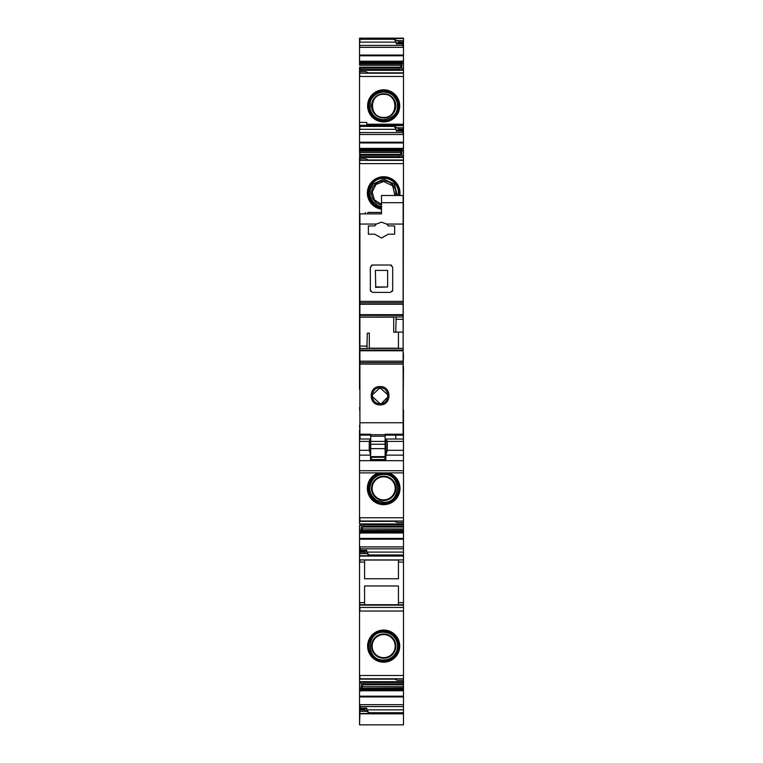 <?xml version="1.0" encoding="UTF-8"?>
<svg xmlns="http://www.w3.org/2000/svg" width="763" height="763" viewBox="0 0 763 763"><rect width="100%" height="100%" fill="white"/><g stroke="black" fill="none" stroke-linecap="round" stroke-linejoin="round"><path stroke-width="1.14" d="M383.675 633.967A12.151 12.151 0 0 0 371.524 646.118A12.151 12.151 0 0 0 383.675 658.269A12.151 12.151 0 0 0 395.825 646.118A12.151 12.151 0 0 0 383.675 633.967M383.675 634.587A11.521 11.521 0 0 0 372.153 646.118A11.521 11.521 0 0 0 383.675 657.639A11.521 11.521 0 0 0 395.196 646.118A11.521 11.521 0 0 0 383.675 634.587M359.545 547.042L360.584 548.826L403.484 548.826L403.484 675.513L359.545 675.513L359.545 525.278M383.675 662.179A16.061 16.061 0 0 1 367.613 646.118A16.061 16.061 0 0 1 383.675 630.057A16.061 16.061 0 0 1 399.736 646.118A16.061 16.061 0 0 1 383.675 662.179M366.745 124.226L366.745 122.433L366.745 124.226L403.484 124.226L403.484 150.731L401.863 150.731L402.33 148.136L399.841 157.416M359.545 154.336L359.907 152.409L359.907 157.483L403.484 157.483L403.484 150.731M403.484 160.211L368.911 160.211L365.668 158.847L359.545 158.847L359.545 157.483L403.484 157.483L403.122 353.298M403.122 355.1L403.484 353.298M403.484 355.1L403.122 366.621M403.122 409.845L403.484 366.621M403.484 409.845L403.455 425.697M403.455 467.452L403.484 425.697M403.484 467.452L403.484 523.971L359.545 523.904L359.545 472.879M363.188 523.971L362.33 528.978L403.484 528.978L403.484 523.971L359.907 523.971M403.484 528.978L403.484 548.826M403.484 675.513L403.484 681.721L359.545 681.655L359.545 675.513L359.545 679.127M363.188 681.721L362.33 686.729L403.484 686.729L403.484 681.721L359.907 681.721L359.545 683.028L359.545 713.825L403.484 713.825L403.484 724.85L359.545 724.84L359.545 713.434M403.484 686.729L403.484 713.825M363.865 38.15L403.484 38.15L403.484 63.567L401.863 63.567L402.33 60.973L399.841 70.253M361.395 70.253L361.166 69.462L359.545 69.481L359.907 70.32L403.484 70.32L403.484 63.567M403.484 73.057L368.911 73.057L365.668 71.684L359.545 71.684L359.545 70.32L403.484 70.32L403.484 124.226M359.907 389.311L359.907 425.439M359.545 389.311L359.545 158.847M359.545 152.409L359.545 71.684M359.545 67.182L359.545 69.509M359.545 65.246L359.545 38.15L403.484 38.15M359.907 681.721L359.545 683.028M403.484 129.157L398.801 129.157L397.361 127.793L403.484 127.793M398.801 129.157L398.439 130.072L403.484 130.072L402.444 131.045L403.484 134.631M403.484 125.285L359.907 125.285L359.907 129.3L396.283 129.3L396.283 131.045L398.439 130.072M403.484 156.11L401.863 156.129L401.863 150.731M403.484 517.762L359.907 517.762L359.907 521.167L394.118 521.167L397.361 522.541L403.484 522.541M403.484 524.734L401.863 524.763L401.863 523.971M362.33 528.978L403.484 529.207M361.538 523.971L360.699 533.251L362.263 529.207M360.584 548.826L360.165 551.172L366.03 551.172L364.58 551.315L364.228 552.231L368.911 554.959L403.484 554.959M366.03 551.172L366.745 550.342L366.745 552.088L368.911 554.959M359.545 552.231L359.907 556.074L403.484 556.074M403.484 605.145L359.545 605.145M359.907 675.513L359.907 678.927L394.118 678.927L397.361 680.291L403.484 680.291M403.484 682.494L401.863 682.513L401.863 681.721M362.33 686.729L403.484 686.958M361.538 681.721L360.699 691.001L362.263 686.958M403.484 704.669L359.907 704.669L359.907 708.97L360.584 706.576L359.545 704.802M360.165 708.922L366.03 708.922L366.745 708.102L366.745 709.848L368.911 712.718L403.484 712.718M403.484 41.994L398.801 41.994L397.361 40.63L403.484 40.63M398.801 41.994L398.439 42.909L403.484 42.909M359.907 38.15L359.907 42.137L396.283 42.137L396.283 43.882L398.439 42.909M403.484 42.947L402.444 43.882L403.484 47.468M403.484 68.947L401.863 68.966L401.863 63.567M366.03 708.922L364.58 709.065L364.228 709.981L368.911 712.718M364.228 709.981L359.545 709.981M359.907 709.981L359.545 711.345M361.395 157.416L361.166 156.625L359.545 156.644M403.484 546.909L359.907 546.909L359.545 551.22M365.668 553.595L359.545 553.595M397.361 127.793L394.118 126.42L396.283 129.3M401.481 157.416L401.863 156.129M401.624 523.971L401.863 524.763M401.624 681.721L401.863 682.513M397.361 40.63L394.118 39.266L396.283 42.137M401.481 70.253L401.863 68.966M399.783 195.5A16.29 16.29 0 0 0 383.675 176.73A16.29 16.29 0 0 0 367.413 191.942A16.29 16.29 0 0 0 381.51 209.176M378.61 472.879A16.29 16.29 0 0 0 383.675 504.658A16.29 16.29 0 0 0 388.739 472.879M383.675 476.217A12.151 12.151 0 0 0 371.524 488.358A12.151 12.151 0 0 0 383.675 500.509A12.151 12.151 0 0 0 395.825 488.358A12.151 12.151 0 0 0 383.675 476.217M383.675 476.837A11.521 11.521 0 0 0 372.153 488.358A11.521 11.521 0 0 0 383.675 499.889A11.521 11.521 0 0 0 395.196 488.358A11.521 11.521 0 0 0 383.675 476.837M364.58 562.093L364.58 578.764L398.439 578.764L398.439 560.032L364.58 560.032L364.58 562.093L359.545 562.093M403.484 602.617L398.439 602.617L398.439 585.965L364.58 585.965L364.58 604.697M363.865 713.825L399.526 713.825M383.675 94.335C398.534 93.62 398.544 118.093 383.675 117.388C368.806 118.103 368.796 93.63 383.675 94.335M383.675 118.007A12.151 12.151 0 0 0 395.825 105.866A12.151 12.151 0 0 0 383.675 93.715A12.151 12.151 0 0 0 371.524 105.866A12.151 12.151 0 0 0 383.675 118.007M381.51 204.341L374.461 199.944L372.201 191.942L375.921 184.503L383.675 181.499L392.659 185.8L394.929 195.5M395.568 195.5A12.151 12.151 0 0 0 383.675 180.869A12.151 12.151 0 0 0 381.51 204.98M383.675 89.805A16.061 16.061 0 0 0 367.613 105.866A16.061 16.061 0 0 0 383.675 121.918A16.061 16.061 0 0 0 399.736 105.866A16.061 16.061 0 0 0 383.675 89.805M398.439 602.617L398.439 604.697M359.907 552.231L364.228 552.231M403.484 713.491L359.907 713.491L359.907 711.345L365.668 711.345M361.166 69.462L361.166 70.253M361.166 683.009L359.907 683.028M361.166 525.259L359.907 525.278M361.166 156.625L361.166 157.416M366.745 122.433L359.545 122.433M403.484 604.697L359.545 604.697M403.455 412.01L403.122 413.498M403.122 418.668L403.455 413.498M403.455 418.668L403.455 430.084M403.455 439.068L403.122 430.151M370.494 459.603L385.057 459.507L385.735 460.68L386.021 454.376L387.308 450.313L387.28 441.396L385.973 439.021L403.455 439.021L403.455 460.68L359.516 460.68L359.516 472.879L403.455 472.879L403.455 460.68M359.516 439.068L359.516 460.68M359.516 440.718L359.516 430.084M359.516 425.439L359.907 430.151M359.907 412.01L359.545 407.68M386.021 454.376L385.897 440.718M359.516 441.396L369.244 441.396L369.244 450.313L370.494 454.376L370.494 460.68M369.244 441.396L370.494 439.021L370.494 454.376M385.716 460.451L385.62 445.458M371.056 459.603L370.494 460.461M385.62 456.493A0.725 0.715 0 0 1 384.895 457.218L371.209 456.808A0.725 0.715 0 0 1 370.494 456.093M385.677 456.627A0.725 0.715 -22.5 0 1 384.953 457.352L385 459.507M370.704 435.129L359.907 435.129L359.907 224.055L376.35 224.055L381.51 222.147L386.669 224.055L388.272 225.934L394.662 225.934L394.662 234.212L388.272 234.212L381.51 237.999L374.757 234.212L368.367 234.212L368.367 225.934L374.757 225.934L368.367 225.934M376.35 224.055L374.757 225.934M386.669 224.055L403.122 224.055L403.122 302.205M391.648 265.333L390.513 265.009L392.678 267.174L392.678 290.217L390.513 292.382L372.506 292.382L370.351 290.217L370.351 267.174L372.506 265.009L390.513 265.009M392.354 291.361L392.678 290.217M370.675 291.361L370.351 290.217M371.381 265.333L372.506 265.009M359.907 224.055L359.907 213.869L381.51 213.869L381.51 202.7L403.122 202.7L403.122 224.055M359.907 317.017L396.207 316.941L395.739 332.201L398.439 332.105L398.439 348.367M359.907 302.835L403.122 302.835L359.907 302.835M367.251 348.367L403.122 348.367L366.917 348.367L403.122 348.367L403.122 435.129L385.115 435.129M381.51 202.7L381.51 195.5L403.122 195.5L403.122 202.7M359.907 304.265L403.122 304.265L403.122 319.325L395.739 319.325M403.122 348.367L403.122 319.325M381.51 213.869L367.823 213.869L367.823 212.429C364.571 212.429 364.571 212.429 367.823 212.429L381.51 212.429M359.907 434.214L370.704 434.214L370.704 436.236L385.115 436.236L385.115 434.738L370.704 434.738M403.122 434.214L385.115 434.214L385.115 434.738M359.907 422.759L403.122 422.759M380.069 404.895C368.252 405.468 368.233 386.002 380.069 386.555C391.915 386.002 391.896 405.468 380.069 404.895M366.917 348.367L367.289 333.193L369.311 333.097L369.311 348.367M369.311 333.097L367.289 333.193M395.739 332.201L393.718 332.248L393.718 317.036M403.122 332.105L398.439 332.105M375.386 286.955L387.633 286.983L387.633 270.407L375.386 270.407L375.749 287.336L387.633 286.955L387.633 270.407M385.115 441.424L385.115 448.634L370.704 448.634L370.704 441.424L385.115 441.424L385.115 436.236M385.115 448.634L385.115 456.617L370.704 456.617M370.704 448.634L370.704 454.557M370.704 441.424L370.704 436.236M380.069 403.675C369.769 404.104 369.931 387.289 380.069 387.823C390.217 387.299 390.379 404.104 380.069 403.675L372.172 396.417M385.115 445.458L385.992 445.458M395.778 435.129L395.778 439.021M360.05 435.129L360.05 439.021M387.957 394.938L380.069 387.823L372.191 394.957M381.433 403.56L387.919 396.865M403.484 611.049L359.545 611.049M403.484 678.784L359.545 678.784M359.545 125.628L403.484 125.628M398.801 129.662L403.484 129.662M396.998 130.215L402.864 130.215M359.545 142.214L403.484 142.214M359.545 132.562L359.907 134.479L403.274 134.479M359.907 142.214L359.907 142.958L403.484 142.958M402.263 148.394L359.545 148.394M403.484 148.136L402.33 148.136M361.176 156.673L399.841 156.673M359.907 158.847L359.907 160.354L403.484 160.354M359.545 160.354L359.907 163.625L403.484 163.625M359.545 521.024L403.484 521.024M363.188 524.715L401.853 524.715M362.988 526.136L403.484 526.136M362.806 527.042L403.484 527.042M361.786 530.504L403.484 530.504M361.195 531.582L403.484 531.582M361.128 531.763L403.484 531.763M360.794 532.889L403.484 532.889M360.765 532.994L403.484 532.994M359.545 530.657L359.545 533.251M403.484 538.43L359.545 538.43M359.907 533.251L360.699 533.251M359.907 538.43L359.907 539.174L403.484 539.174M360.584 550.342L366.745 550.342M366.745 552.088L403.484 552.088M359.545 555.741L403.484 555.741M403.484 559.928L359.545 559.928M403.484 607.453L359.545 607.453M363.188 682.465L401.853 682.465M362.988 683.896L403.484 683.896M362.806 684.802L403.484 684.802M361.786 688.264L403.484 688.264M361.195 689.332L403.484 689.332M361.128 689.523L403.484 689.523M360.794 690.639L403.484 690.639M360.765 690.744L403.484 690.744M359.545 688.417L359.545 691.001M403.484 696.18L359.545 696.18M359.907 691.001L360.699 691.001M359.907 696.18L359.907 696.924L403.484 696.924M360.584 706.576L403.484 706.576M360.584 708.102L366.745 708.102M366.745 709.848L403.484 709.848M359.545 38.484L403.484 38.484M398.801 42.499L403.484 42.499M396.998 43.052L402.864 43.052M359.545 55.05L403.484 55.05M359.545 45.398L359.907 47.316L403.274 47.316M359.907 55.05L359.907 55.794L403.484 55.794M402.263 61.231L359.545 61.231M403.484 60.973L402.33 60.973M361.176 69.509L399.841 69.509M359.907 71.684L359.907 73.2L403.484 73.2M359.545 73.2L359.907 76.462L403.484 76.462M364.58 709.065L359.545 709.065M359.907 713.434L359.545 724.85M394.118 39.266L359.545 39.266M401.243 63.72L359.545 63.72M359.907 62.642L401.834 62.642M359.907 63.72L359.545 65.017M400.031 68.088L359.545 68.088M359.907 67.182L400.213 67.182M359.907 68.088L359.907 69.509M394.118 126.42L359.545 126.42M401.243 150.883L359.545 150.883M359.907 149.806L401.834 149.806M359.907 150.883L359.545 152.18M400.031 155.251L359.545 155.251M359.907 154.336L400.213 154.336M359.907 155.251L359.907 156.673M364.58 551.315L359.545 551.315M359.907 559.928L359.907 562.093M364.58 602.617L359.545 602.617M359.907 602.617L359.907 604.697M359.907 132.562L402.444 132.562M359.907 530.657L361.166 530.657M359.907 688.417L361.166 688.417M359.907 45.398L402.444 45.398M399.192 195.5A15.718 15.718 0 0 0 383.675 177.302A15.718 15.718 0 0 0 367.995 191.942A15.718 15.718 0 0 0 381.51 208.595M380.995 472.879A15.718 15.718 0 0 0 368.014 489.703A15.718 15.718 0 0 0 383.675 504.076A15.718 15.718 0 0 0 399.335 489.703A15.718 15.718 0 0 0 386.355 472.879M383.675 473.565A14.802 14.802 0 0 0 368.872 488.358A14.802 14.802 0 0 0 383.675 503.16A14.802 14.802 0 0 0 398.477 488.358A14.802 14.802 0 0 0 383.675 473.565M383.675 91.064A14.802 14.802 0 0 0 368.872 105.866A14.802 14.802 0 0 0 383.675 120.659A14.802 14.802 0 0 0 398.477 105.866A14.802 14.802 0 0 0 383.675 91.064M383.675 90.148A15.718 15.718 0 0 0 367.957 105.866A15.718 15.718 0 0 0 383.675 121.575A15.718 15.718 0 0 0 399.392 105.866A15.718 15.718 0 0 0 383.675 90.148M398.267 195.5A14.802 14.802 0 0 0 383.675 178.227A14.802 14.802 0 0 0 368.911 191.942A14.802 14.802 0 0 0 381.51 207.66M359.907 551.725L364.228 551.725M359.907 152.409L400.699 152.409M359.907 152.18L400.766 152.18M359.907 149.624L401.901 149.624M359.907 65.246L400.699 65.246M359.907 65.017L400.766 65.017M359.907 62.461L401.901 62.461M359.907 709.485L364.228 709.485M359.907 61.336L402.235 61.336M396.283 43.882L402.444 43.882M359.907 148.499L402.235 148.499M396.283 131.045L402.444 131.045M403.484 562.093L398.439 562.093M359.907 611.049L359.907 607.453M383.675 661.836A15.718 15.718 0 0 0 399.392 646.118A15.718 15.718 0 0 0 383.675 630.4A15.718 15.718 0 0 0 367.957 646.118A15.718 15.718 0 0 0 383.675 661.836M383.675 660.92A14.802 14.802 0 0 0 398.477 646.118A14.802 14.802 0 0 0 383.675 631.316A14.802 14.802 0 0 0 368.872 646.118A14.802 14.802 0 0 0 383.675 660.92M387.28 441.396L403.455 441.396M387.308 450.313L403.455 450.313M386.002 455.13L403.455 455.13M403.455 470.714L359.516 470.714M359.516 472.879L403.455 472.879M359.516 455.13L370.494 455.13M359.516 450.313L369.244 450.313M371.161 459.507L370.494 459.507M370.494 456.627A0.725 0.715 180 0 0 371.209 457.352L371.209 456.617M371.209 459.507L371.209 457.352L384.895 457.218M385.62 445.974L385.115 446.183M385.62 447.633A0.725 0.639 0 0 1 385.115 448.243M385.115 449.769L385.62 449.455M385.62 450.952L385.115 451.315M385.115 453.212L385.62 453.212M385.62 456.093A0.725 0.715 0 0 1 384.895 456.808L384.895 456.617M385.725 459.507L385.057 459.507M385.725 459.603L385.162 459.603M359.907 301.375L403.122 301.375M359.907 364.094L403.122 364.094M359.907 362.625L403.122 362.625L359.907 362.616M359.907 361.176L403.122 361.176M359.907 350.78L403.122 350.78M359.907 350.093L403.122 350.093M366.889 348.386L403.122 348.386M359.907 348.472L366.822 348.472M359.907 346.068L367.289 346.068M359.907 317.15L393.718 317.15M369.311 348.195L398.439 348.195M359.907 315.338L403.122 315.338M403.122 316.941L396.207 316.941M359.907 314.661L403.122 314.661M380.069 387.823L380.069 386.555M370.704 444.238L385.115 444.238M368.424 160.011L403.484 160.011M368.424 72.847L403.484 72.847M383.675 502.264L376.788 500.442C369.216 494.805 367.842 487.939 372.687 479.841C375.52 476.35 379.182 474.557 383.675 474.462C401.605 473.594 401.615 503.122 383.675 502.264M383.675 119.762C376.617 119.305 372.096 115.68 370.103 108.899L370.208 102.404C370.551 99.533 374.318 92.561 383.675 91.961C390.828 92.447 395.358 96.138 397.285 103.043C397.904 108.556 398.105 117.025 383.675 119.762M381.51 206.754L377.561 205.505L372.687 201.546L370.103 196.053L370.208 189.567L373.107 183.997L383.675 179.124L394.347 184.112L397.351 195.5M359.907 521.377L394.595 521.377M359.907 679.127L394.595 679.127M359.907 724.85L403.484 724.85M383.675 632.212C390.627 632.661 395.139 636.208 397.189 642.875C398.143 647.262 397.256 651.24 394.528 654.807C391.696 658.192 388.081 659.928 383.675 660.024C365.744 660.882 365.735 631.354 383.675 632.212M359.516 439.021L370.494 439.021M365.305 213.869L365.305 212.429"/></g></svg>
